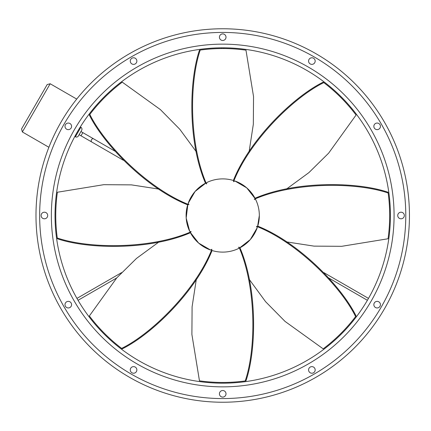 <?xml version="1.0" encoding="UTF-8"?>
<svg xmlns="http://www.w3.org/2000/svg" width="431" height="431" viewBox="0 0 431 431"><rect width="100%" height="100%" fill="white"/><g stroke="black" fill="none" stroke-linecap="round" stroke-linejoin="round"><path stroke-width="0.65" d="M74.822 136.455L75.377 136.778A2.198 2.198 0 0 0 78.377 135.97L81.674 130.264A2.198 2.198 0 0 0 80.872 127.264L80.311 126.94M123.406 160.278L81.012 135.803L82.844 132.629L80.942 131.53M81.012 135.803L79.11 134.704M76.718 99.076L50.179 83.754L47.178 84.557L50.179 83.754L22.353 131.951L21.55 128.95L47.178 84.557L21.55 128.95L22.353 131.951L48.892 147.273M234.038 180.681L233.812 180.605A36.613 36.613 0 0 0 206.891 182.485A109.426 94.766 -90 0 0 206.492 183.967L205.889 182.981A36.613 36.613 0 0 0 188.18 203.346A109.426 94.766 -135 0 0 188.945 204.677L187.824 204.407A36.613 36.613 0 0 0 189.699 231.328A109.426 94.766 180 0 0 191.186 231.727L190.2 232.331A36.613 36.613 0 0 0 210.565 250.039A109.426 94.766 135 0 0 211.896 249.269L211.621 250.395A36.613 36.613 0 0 0 238.542 248.515L238.327 248.617M238.542 248.515A109.426 94.766 90 0 0 238.941 247.033L239.544 248.019A36.613 36.613 0 0 0 257.253 227.654A109.426 94.766 45 0 0 256.488 226.323L257.609 226.593A36.613 36.613 0 0 0 259.333 215.5L257.539 226.819M239.334 248.127L250.325 239.55L257.253 227.654L255.707 231.382M221.62 47.809L221.62 48.541M223.813 47.809L223.813 48.541M367.39 300.294L328.788 278.006M368.489 298.392L323.843 272.618M76.944 298.392L121.59 272.618M78.043 300.294L116.645 278.006M206.492 183.967C188.864 143.62 189.381 81.761 200.221 50.061L199.461 50.168C188.756 81.691 188.072 142.914 205.485 183.197M255.734 199.672C258.115 204.677 259.311 209.956 259.333 215.5A36.613 36.613 0 0 0 255.734 199.672A109.426 94.766 -0 0 0 254.247 199.273L255.233 198.669A36.613 36.613 0 0 0 234.868 180.961L238.596 182.507M249.091 151.825L253.336 124.22L253.536 96.533L245.972 50.168C230.725 48.035 215.478 47.997 200.221 50.061M189.726 199.618L188.18 203.346L195.108 191.45L206.099 182.873M188.158 227.6L189.699 231.328L186.187 218.021L187.894 204.181M206.837 248.493L210.565 250.039L198.669 243.111L190.093 232.115M233.812 180.605L233.537 181.731A109.426 94.766 -45 0 1 234.868 180.961L246.764 187.889L255.341 198.885M286.394 241.877L314 246.123L341.686 246.316L388.051 238.758C390.184 223.511 390.217 208.259 388.159 193.007L388.051 192.242C356.529 181.537 295.3 180.858 255.023 198.265M254.247 199.273C294.599 181.65 356.459 182.162 388.159 193.007M249.091 279.175L265.609 301.7L285.047 321.413L323.18 348.851C335.469 339.58 346.276 328.821 355.607 316.58L356.071 315.966C341.347 286.103 298.538 242.33 257.743 226.156M256.488 226.323C297.482 242.389 340.856 286.496 355.607 316.58M196.342 279.175L192.097 306.78L191.897 334.467L199.461 380.832C214.708 382.965 229.955 383.003 245.212 380.939L245.972 380.832C256.677 349.309 257.361 288.086 239.948 247.803M238.941 247.033C256.569 287.38 256.052 349.239 245.212 380.939M159.039 241.877L136.519 258.395L116.801 277.833L89.362 315.966C98.634 328.255 109.393 339.062 121.639 348.388L122.253 348.851C152.111 334.133 195.889 291.318 212.063 250.53M211.896 249.269C195.825 290.262 151.723 333.642 121.639 348.388M159.039 189.123L131.433 184.877L103.747 184.683L57.382 192.242C55.249 207.489 55.216 222.741 57.275 237.993L57.382 238.758C88.905 249.463 150.133 250.142 190.41 232.735M191.186 231.727C150.834 249.35 88.975 248.838 57.275 237.993M196.342 151.825L179.824 129.3L160.386 109.587L122.253 82.149C109.964 91.42 99.157 102.179 89.826 114.42L89.362 115.034C104.086 144.897 146.896 188.67 187.69 204.844M188.945 204.677C147.952 188.611 104.577 144.504 89.826 114.42M286.394 189.123L308.914 172.605L328.632 153.167L356.071 115.034C346.799 102.745 336.04 91.938 323.794 82.612L323.18 82.149C293.322 96.867 249.544 139.682 233.37 180.47M233.537 181.731C249.608 140.738 293.71 97.358 323.794 82.612M309.016 59.43A3.297 3.297 0 0 0 310.223 63.933A3.297 3.297 0 0 0 314.727 62.727A3.297 3.297 0 0 0 313.52 58.223A3.297 3.297 0 0 0 309.016 59.43M375.493 123.492A3.297 3.297 0 0 0 374.286 127.991A3.297 3.297 0 0 0 378.784 129.198A3.297 3.297 0 0 0 379.991 124.694A3.297 3.297 0 0 0 375.493 123.492M401.029 212.203A3.297 3.297 0 0 0 397.732 215.5A3.297 3.297 0 0 0 401.029 218.797A3.297 3.297 0 0 0 404.326 215.5A3.297 3.297 0 0 0 401.029 212.203M378.784 301.802A3.297 3.297 0 0 0 374.286 303.009A3.297 3.297 0 0 0 375.493 307.508A3.297 3.297 0 0 0 379.991 306.306A3.297 3.297 0 0 0 378.784 301.802M314.727 368.273A3.297 3.297 0 0 0 310.223 367.067A3.297 3.297 0 0 0 309.016 371.57A3.297 3.297 0 0 0 313.52 372.777A3.297 3.297 0 0 0 314.727 368.273M226.011 393.81A3.297 3.297 0 0 0 222.714 390.518A3.297 3.297 0 0 0 219.422 393.81A3.297 3.297 0 0 0 222.714 397.107A3.297 3.297 0 0 0 226.011 393.81M136.417 371.57A3.297 3.297 0 0 0 135.21 367.067A3.297 3.297 0 0 0 130.706 368.273A3.297 3.297 0 0 0 131.913 372.777A3.297 3.297 0 0 0 136.417 371.57M69.941 307.508A3.297 3.297 0 0 0 71.147 303.009A3.297 3.297 0 0 0 66.643 301.802A3.297 3.297 0 0 0 65.442 306.306A3.297 3.297 0 0 0 69.941 307.508M44.404 218.797A3.297 3.297 0 0 0 47.701 215.5A3.297 3.297 0 0 0 44.404 212.203A3.297 3.297 0 0 0 41.107 215.5A3.297 3.297 0 0 0 44.404 218.797M66.643 129.198A3.297 3.297 0 0 0 71.147 127.991A3.297 3.297 0 0 0 69.941 123.492A3.297 3.297 0 0 0 65.442 124.694A3.297 3.297 0 0 0 66.643 129.198M130.706 62.727A3.297 3.297 0 0 0 135.21 63.933A3.297 3.297 0 0 0 136.417 59.43A3.297 3.297 0 0 0 131.913 58.223A3.297 3.297 0 0 0 130.706 62.727M219.422 37.19A3.297 3.297 0 0 0 222.714 40.482A3.297 3.297 0 0 0 226.011 37.19A3.297 3.297 0 0 0 222.714 33.893A3.297 3.297 0 0 0 219.422 37.19M390.411 215.5A167.691 167.691 0 0 0 222.714 47.809A167.691 167.691 0 0 0 55.023 215.5A167.691 167.691 0 0 0 222.714 383.191A167.691 167.691 0 0 0 390.411 215.5A167.691 167.691 0 0 1 222.714 383.191A167.691 167.691 0 0 1 55.023 215.5M409.45 215.5A186.736 186.736 0 0 0 222.714 28.764A186.736 186.736 0 0 0 35.983 215.5A186.736 186.736 0 0 0 222.714 402.236A186.736 186.736 0 0 0 409.45 215.5M75.377 136.778L80.872 127.264M91.819 142.041A1.832 1.438 -60 0 1 91.485 139.736A1.832 1.438 -60 0 1 93.651 138.868L82.844 132.629M394.074 215.5A171.355 171.355 0 0 0 222.714 44.145A171.355 171.355 0 0 0 51.359 215.5A171.355 171.355 0 0 0 222.714 386.855A171.355 171.355 0 0 0 394.074 215.5M405.786 215.5A183.073 183.073 0 0 0 222.714 32.427A183.073 183.073 0 0 0 39.647 215.5A183.073 183.073 0 0 0 222.714 398.573A183.073 183.073 0 0 0 405.786 215.5M115.142 151.276L93.651 138.868"/></g></svg>

